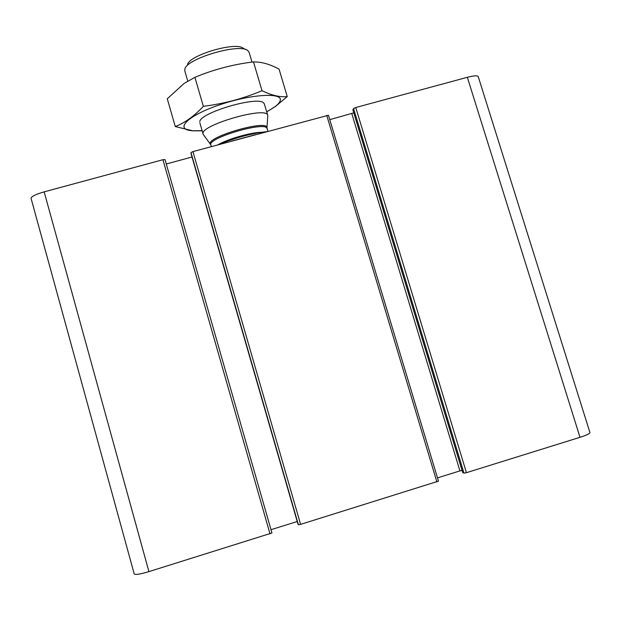 <?xml version="1.0" encoding="UTF-8"?>
<svg xmlns="http://www.w3.org/2000/svg" width="621" height="621" viewBox="0 0 621 621"><rect width="100%" height="100%" fill="white"/><g stroke="black" fill="none" stroke-linecap="round" stroke-linejoin="round"><path stroke-width="0.93" d="M271.944 532.973L148.916 571.623C140.059 574.254 135.161 575.023 134.214 573.928L31.081 198.425C31.19 196.554 35.552 194.365 44.161 191.866L162.935 159.713L165.015 159.574L271.944 532.973L165.015 159.574M166.273 163.991L192.021 157.004M270.997 529.69L297.226 521.524M438.465 481.143L300.595 524.365L298.39 524.722L297.948 524.039L191.043 153.635L190.973 152.564L192.937 151.594L328.447 115.258L438.465 481.143L328.447 115.258M329.767 119.643L353.784 112.851M437.479 477.883L459.928 470.897L351.82 113.666M462.063 470.439L459.928 470.897M352.899 109.878L353.551 108.543L355.755 107.518L467.341 77.307C473.714 75.669 477.332 75.405 478.193 76.507L478.217 76.6M462.754 472.643L463.98 473.132L466.433 472.69L579.998 437.308C586.441 435.236 589.756 433.668 589.95 432.604L589.927 432.534M266.564 131.66C250.938 133.515 234.885 137.862 218.39 144.701M255.278 134.718L231.276 141.215M246.04 49.703L243.145 48.244C235.918 41.405 189.009 55.215 187.534 64.615M249.13 52.412L247.779 50.58C239.768 42.88 186.424 58.584 184.864 69.094L184.841 71.035L187.767 81.118M267.736 116.29L267.698 115.211C266.393 105.787 197.897 125.947 203.16 134.206L203.471 134.726M175.277 126.568L167.274 98.77L184.134 83.416L194.916 77.33C213.515 69.536 233.038 64.398 253.484 61.906L257.474 62.069C264.422 62.674 271.618 65.042 279.077 69.172L287.244 96.589C280.024 97.357 271.618 95.393 262.008 90.705C243.611 98.522 224.057 103.73 203.346 106.331C194.35 116.034 184.988 122.779 175.277 126.568L192.96 130.845L201.67 130.79M266.712 111.889L275.235 106.626L287.244 96.589M253.484 61.906L262.008 90.705M194.916 77.33L203.346 106.331M264.391 104.033L263.576 102.838C257.405 95.828 200.117 112.688 199.807 121.607M266.704 111.85L274.862 106.82C277.929 104.514 279.714 102.457 280.218 100.649C283.323 92.032 249.58 94.198 217.653 105.508C185.586 116.686 174.175 130.107 193.372 130.798L202.12 130.62M148.916 571.623L44.161 191.866M270.019 533.889L162.935 159.713M297.948 524.039L191.043 153.635M298.39 524.722L190.973 152.564M300.595 524.365L192.937 151.594M436.881 481.896L326.724 115.374M462.769 472.697L352.875 109.801M463.98 473.132L353.551 108.543M466.433 472.69L355.755 107.518M579.998 437.308L467.341 77.307M266.96 128.174L266.976 127.701C267.387 119.061 204.371 137.606 210.558 144.305L210.651 144.437M267.077 128.687L267.022 128.508C265.959 120.738 206.498 138.242 210.907 145.027L211.365 146.603M261.666 132.265C250.721 132.413 227.752 139.011 217.948 144.825M462.738 472.674L352.875 109.847M589.95 432.604L478.193 76.507M199.846 122.779L203.098 133.981M249.044 52.141L251.994 62.1M264.321 103.808L267.698 115.211M267.853 131.31L266.976 127.701L267.783 115.56M210.861 144.879L203.323 134.532M193.372 130.798L192.96 130.845"/></g></svg>
